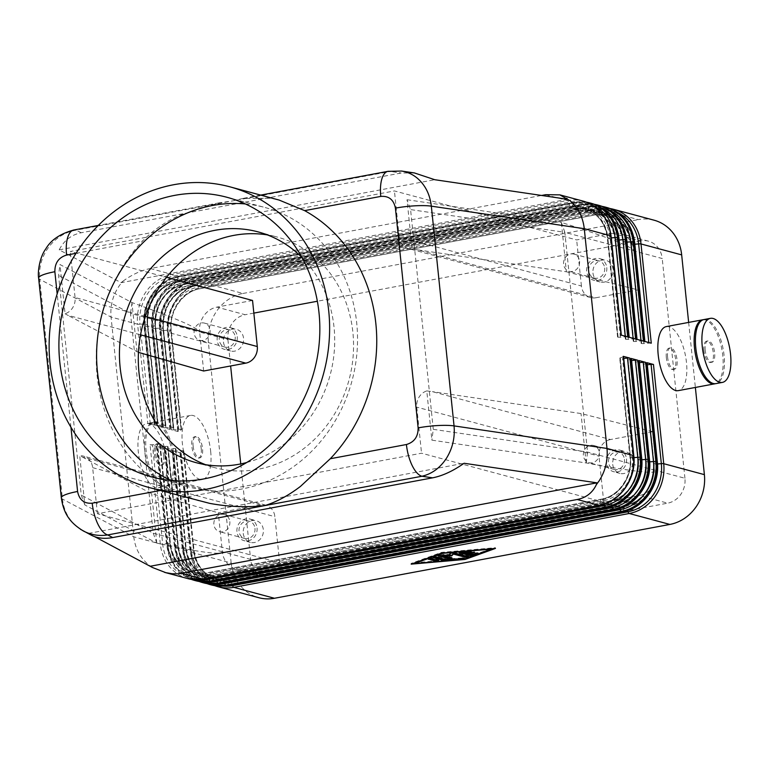 <?xml version="1.0" encoding="UTF-8"?>
<svg xmlns="http://www.w3.org/2000/svg" width="769" height="769" viewBox="0 0 769 769"><rect width="100%" height="100%" fill="white"/><g stroke="black" fill="none" stroke-linecap="round" stroke-linejoin="round"><path stroke-width="0.58" stroke-dasharray="3.85 2.88" d="M198.267 500.725L168.353 488.978A155.674 139.074 105.1 0 1 97.125 375.83A155.674 139.074 105.1 0 1 142.717 240.87C152.954 230.344 165.354 221.78 179.908 215.166L219.223 202.862L233.315 200.776L76.208 230.114C65.019 232.123 55.81 237.842 48.591 247.272C41.651 256.923 38.7 267.593 39.719 279.291A28.962 5.123 -5.9 0 1 38.633 278.09L38.633 277.907M414.395 172.938L401.13 173.015L81.206 232.757C71.354 234.766 64.01 240.466 59.184 249.858L121.146 282.665L122.953 281.185L119.829 284.991C112.966 294.681 110.044 305.37 111.063 317.068L39.719 279.291L62.433 499.033C63.817 510.674 68.845 520.046 77.515 527.169L80.514 529.322M388.46 171.266A28.962 11.958 -100.6 0 1 390.421 171.439L233.315 200.776L242.639 198.489L270.669 198.219L279.128 200.065M279.637 562.745L274.879 516.672A14.486 12.938 -74.9 0 0 270.044 507.357A14.486 12.938 -74.9 0 0 265.67 505.108A14.486 12.938 -74.9 0 0 260.451 504.916L82.35 457.017L79.736 455.729L84.821 504.954L156.886 543.145C200.43 552.459 222.241 555.333 222.337 551.767A21.724 19.408 -74.9 0 0 229.595 565.744A21.724 19.408 -74.9 0 0 236.15 569.118A21.724 19.408 -74.9 0 0 243.984 569.406L279.637 562.745L97.413 513.74L421.537 453.21L603.761 502.215L639.414 495.563A21.724 19.408 -74.9 0 0 652.516 486.767A21.724 19.408 -74.9 0 0 656.659 470.666C656.524 474.233 633.05 471.666 586.238 462.967L431.87 440.147L426.776 390.912A14.486 12.938 -74.9 0 0 419.538 396.4A14.486 12.938 -74.9 0 0 416.769 407.137L421.537 453.21M243.984 569.406L272.264 577.01A21.724 19.408 105.1 0 1 264.421 576.721A21.724 19.408 105.1 0 1 257.865 573.347A21.724 19.408 105.1 0 1 250.617 559.371L222.337 551.767L218.309 512.779L260.451 504.916M590.621 297.574L408.397 248.57A14.486 12.938 -74.9 0 1 404.023 246.33A14.486 12.938 -74.9 0 1 399.188 237.006L581.412 286.01A14.486 12.938 -74.9 0 0 586.247 295.325A14.486 12.938 -74.9 0 0 590.621 297.574A14.486 12.938 -74.9 0 0 595.84 297.766L417.75 249.877L566.369 271.774L561.38 222.414C608.865 237.583 633.05 247.08 633.954 250.915A21.724 19.408 -74.9 0 0 626.697 236.939A21.724 19.408 -74.9 0 0 620.141 233.565A21.724 19.408 -74.9 0 0 612.307 233.276L576.654 239.938L394.43 190.933L70.315 251.463L166.508 277.33M612.307 233.276L640.587 240.88A21.724 19.408 105.1 0 1 648.421 241.168A21.724 19.408 105.1 0 1 654.977 244.542A21.724 19.408 105.1 0 1 662.224 258.519L633.954 250.915L637.982 289.903L595.84 297.766M401.591 171.054L390.421 171.439L401.13 173.015M152.55 567.541L148.763 564.888C140.16 557.804 135.161 548.451 133.777 536.81L111.063 317.068L137.593 324.201A43.449 38.815 105.1 0 1 145.87 291.999A43.449 38.815 105.1 0 1 172.083 274.398L567.512 200.555A43.449 38.815 105.1 0 1 583.19 201.132M94.587 536.637L88.483 533.407L91.367 535.224M703.308 319.712A32.586 13.458 -100.6 0 1 722.773 355.624A32.586 13.458 -100.6 0 1 715.257 383.693M666.348 326.575A32.586 13.458 -100.6 0 1 686.467 362.41A32.586 13.458 -100.6 0 1 678.316 390.633M705.221 350.318A10.862 4.489 -100.6 0 1 707.932 340.907A10.862 4.489 -100.6 0 1 714.641 352.846A10.862 4.489 -100.6 0 1 711.921 362.257A10.862 4.489 -100.6 0 1 705.221 350.318M703.923 350.558A10.862 4.489 -100.6 0 1 706.644 341.148A10.862 4.489 -100.6 0 1 713.344 353.096A10.862 4.489 -100.6 0 1 710.623 362.497A10.862 4.489 -100.6 0 1 703.923 350.558M703.952 319.558A32.586 13.458 -100.6 0 1 724.071 355.384A32.586 13.458 -100.6 0 1 715.91 383.616M667.617 357.335A10.862 4.489 -100.6 0 1 670.337 347.924A10.862 4.489 -100.6 0 1 677.047 359.873A10.862 4.489 -100.6 0 1 674.326 369.283A10.862 4.489 -100.6 0 1 667.617 357.335M666.319 357.575A10.862 4.489 -100.6 0 1 669.04 348.165A10.862 4.489 -100.6 0 1 675.749 360.113A10.862 4.489 -100.6 0 1 673.029 369.524A10.862 4.489 -100.6 0 1 666.319 357.575M174.361 458.036A32.586 13.458 -100.6 0 1 166.21 486.268A32.586 13.458 -100.6 0 1 146.091 450.432A32.586 13.458 -100.6 0 1 154.242 422.21A32.586 13.458 -100.6 0 1 174.361 458.036M210.668 451.259A32.586 13.458 -100.6 0 1 202.507 479.491A32.586 13.458 -100.6 0 1 182.388 443.655A32.586 13.458 -100.6 0 1 190.549 415.423A32.586 13.458 -100.6 0 1 210.668 451.259M163.643 455.748A10.862 4.489 -100.6 0 1 160.923 465.158A10.862 4.489 -100.6 0 1 154.213 453.21A10.862 4.489 -100.6 0 1 156.934 443.8A10.862 4.489 -100.6 0 1 163.643 455.748M164.941 455.508A10.862 4.489 -100.6 0 1 162.221 464.918A10.862 4.489 -100.6 0 1 155.511 452.97A10.862 4.489 -100.6 0 1 158.231 443.559A10.862 4.489 -100.6 0 1 164.941 455.508M166.585 459.487A32.586 13.458 -100.6 0 1 158.424 487.719A32.586 13.458 -100.6 0 1 138.314 451.884A32.586 13.458 -100.6 0 1 146.466 423.661A32.586 13.458 -100.6 0 1 166.585 459.487M173.063 458.286A32.586 13.458 -100.6 0 1 164.912 486.508A32.586 13.458 -100.6 0 1 144.793 450.672A32.586 13.458 -100.6 0 1 152.954 422.45A32.586 13.458 -100.6 0 1 173.063 458.286M201.238 448.721A10.862 4.489 -100.6 0 1 198.517 458.132A10.862 4.489 -100.6 0 1 191.817 446.193A10.862 4.489 -100.6 0 1 194.538 436.782A10.862 4.489 -100.6 0 1 201.238 448.721M193.115 445.953A10.862 4.489 79.4 0 0 199.815 457.891A10.862 4.489 79.4 0 0 202.535 448.481A10.862 4.489 79.4 0 0 195.835 436.542A10.862 4.489 79.4 0 0 193.115 445.953M426.776 390.912L432.399 391.652L610.499 439.541L652.631 431.678L656.659 470.666L684.939 478.27A21.724 19.408 105.1 0 1 680.796 494.371A21.724 19.408 105.1 0 1 667.684 503.166L639.414 495.563M203.66 371.004L199.632 332.016L227.912 339.629A21.724 19.408 105.1 0 1 232.055 323.528A21.724 19.408 105.1 0 1 245.157 314.723L216.887 307.119A21.724 19.408 -74.9 0 0 203.775 315.915A21.724 19.408 -74.9 0 0 199.632 332.016C198.767 328.18 176.236 318.376 132.028 302.592L59.982 264.536L65.067 313.762A14.486 12.938 -74.9 0 0 72.315 308.273A14.486 12.938 -74.9 0 0 75.074 297.536L70.315 251.463M417.75 249.877L412.107 248.954L407.022 199.719L410.579 209.591L433.283 429.342L431.87 440.147M408.397 248.57A14.486 12.938 -74.9 0 0 412.107 248.954M65.067 313.762L67.701 315.242L140.535 334.832M97.413 513.74L92.655 467.667A14.486 12.938 -74.9 0 0 87.82 458.353A14.486 12.938 -74.9 0 0 83.446 456.104A14.486 12.938 -74.9 0 0 79.736 455.729M610.499 439.541A14.486 12.938 -74.9 0 0 601.752 445.405A14.486 12.938 -74.9 0 0 598.993 456.142L416.769 407.137M624.476 459.362A8.911 7.959 105.1 0 1 614.191 469.446A8.911 7.959 105.1 0 1 608.529 462.332A8.911 7.959 105.1 0 1 618.814 452.249A8.911 7.959 105.1 0 1 624.476 459.362M599.339 452.595A8.911 7.959 105.1 0 1 589.054 462.688A8.911 7.959 105.1 0 1 583.392 455.575A8.911 7.959 105.1 0 1 593.678 445.491A8.911 7.959 105.1 0 1 599.339 452.595M612.739 464.418A11.227 10.026 -74.9 0 0 619.872 473.377A11.227 10.026 -74.9 0 0 632.829 460.66A11.227 10.026 -74.9 0 0 625.697 451.701A11.227 10.026 -74.9 0 0 612.739 464.418M626.543 458.968A11.227 10.026 105.1 0 1 613.585 471.685A11.227 10.026 105.1 0 1 606.453 462.727A11.227 10.026 105.1 0 1 619.41 450.009A11.227 10.026 105.1 0 1 626.543 458.968M235.199 336.966A8.911 7.959 105.1 0 1 224.913 347.059A8.911 7.959 105.1 0 1 219.252 339.946A8.911 7.959 105.1 0 1 229.537 329.853A8.911 7.959 105.1 0 1 235.199 336.966M210.062 330.209A8.911 7.959 105.1 0 1 199.777 340.292A8.911 7.959 105.1 0 1 194.115 333.188A8.911 7.959 105.1 0 1 204.41 323.095A8.911 7.959 105.1 0 1 210.062 330.209M223.462 342.022A11.227 10.026 -74.9 0 0 230.594 350.981A11.227 10.026 -74.9 0 0 243.562 338.264A11.227 10.026 -74.9 0 0 236.429 329.305A11.227 10.026 -74.9 0 0 223.462 342.022M237.275 336.582A11.227 10.026 105.1 0 1 224.308 349.289A11.227 10.026 105.1 0 1 217.175 340.331A11.227 10.026 105.1 0 1 230.142 327.613A11.227 10.026 105.1 0 1 237.275 336.582M604.694 267.968A8.911 7.959 105.1 0 1 594.408 278.051A8.911 7.959 105.1 0 1 588.746 270.948A8.911 7.959 105.1 0 1 599.032 260.854A8.911 7.959 105.1 0 1 604.694 267.968M579.557 261.21A8.911 7.959 105.1 0 1 569.271 271.294A8.911 7.959 105.1 0 1 563.61 264.18A8.911 7.959 105.1 0 1 573.895 254.097A8.911 7.959 105.1 0 1 579.557 261.21M592.957 273.024A11.227 10.026 -74.9 0 0 600.089 281.983A11.227 10.026 -74.9 0 0 613.047 269.265A11.227 10.026 -74.9 0 0 605.914 260.307A11.227 10.026 -74.9 0 0 592.957 273.024M606.77 267.574A11.227 10.026 105.1 0 1 593.803 280.291A11.227 10.026 105.1 0 1 586.67 271.332A11.227 10.026 105.1 0 1 599.637 258.615A11.227 10.026 105.1 0 1 606.77 267.574M254.981 528.361A8.911 7.959 105.1 0 1 244.696 538.454A8.911 7.959 105.1 0 1 239.034 531.341A8.911 7.959 105.1 0 1 249.319 521.247A8.911 7.959 105.1 0 1 254.981 528.361M229.844 521.603A8.911 7.959 105.1 0 1 219.559 531.687A8.911 7.959 105.1 0 1 213.897 524.583A8.911 7.959 105.1 0 1 224.183 514.49A8.911 7.959 105.1 0 1 229.844 521.603M243.244 533.417A11.227 10.026 -74.9 0 0 250.377 542.376A11.227 10.026 -74.9 0 0 263.334 529.658A11.227 10.026 -74.9 0 0 256.202 520.7A11.227 10.026 -74.9 0 0 243.244 533.417M257.048 527.976A11.227 10.026 105.1 0 1 244.09 540.684A11.227 10.026 105.1 0 1 236.958 531.725A11.227 10.026 105.1 0 1 249.915 519.008A11.227 10.026 105.1 0 1 257.048 527.976M172.381 429.881A2.893 0.509 174.1 0 0 173.794 429.823L178.773 429.39A2.893 0.509 -5.9 0 1 180.177 429.342A2.893 0.509 -5.9 0 1 181.157 429.438L181.273 429.477A2.893 0.509 -5.9 0 1 181.561 429.66A2.893 0.509 -5.9 0 1 181.551 429.708A2.893 0.509 -5.9 0 1 181.071 430.006L178.264 431.024A2.893 0.509 174.1 0 0 177.774 431.332A2.893 0.509 174.1 0 0 177.774 431.38A2.893 0.509 174.1 0 0 178.062 431.563L171.41 429.775A2.893 0.509 174.1 0 0 172.381 429.881M651.266 343.195A2.893 0.509 174.1 0 0 650.295 343.089A2.893 0.509 174.1 0 0 648.882 343.147L643.903 343.58A2.893 0.509 -5.9 0 1 642.5 343.628A2.893 0.509 -5.9 0 1 641.519 343.522L641.404 343.493A2.893 0.509 -5.9 0 1 641.115 343.31A2.893 0.509 -5.9 0 1 641.125 343.262A2.893 0.509 -5.9 0 1 641.606 342.955L644.412 341.936A2.893 0.509 174.1 0 0 644.903 341.638A2.893 0.509 174.1 0 0 644.903 341.59A2.893 0.509 174.1 0 0 644.624 341.407M654.063 220.194A43.449 38.815 -74.9 0 0 638.385 219.617L597.724 208.687A2.893 1.192 79.4 0 0 597.484 208.668A2.893 1.192 79.4 0 0 597.138 208.899A2.893 1.192 79.4 0 0 596.782 209.812A41.997 37.518 105.1 0 1 617.488 212.398M610.048 208.534A43.449 38.815 -74.9 0 0 597.724 208.687L202.305 282.531L242.966 293.46A43.449 38.815 -74.9 0 0 216.743 311.051A43.449 38.815 -74.9 0 0 208.466 343.253L167.805 332.323L178.062 431.563M175.986 451.095A2.893 0.509 -5.9 0 1 174.582 451.143A2.893 0.509 -5.9 0 1 173.602 451.038L180.254 452.826A2.893 0.509 -5.9 0 1 179.965 452.643A2.893 0.509 -5.9 0 1 179.975 452.595A2.893 0.509 -5.9 0 1 180.465 452.297L183.262 451.278A2.893 0.509 174.1 0 0 183.753 450.97A2.893 0.509 174.1 0 0 183.762 450.922A2.893 0.509 174.1 0 0 183.474 450.74L183.349 450.711A2.893 0.509 174.1 0 0 182.378 450.605A2.893 0.509 174.1 0 0 180.965 450.653L175.986 451.095L186.242 550.335A41.997 37.518 -74.9 0 0 228.095 584.421L623.515 510.578A41.997 37.518 -74.9 0 0 656.861 462.448L646.614 363.208A2.893 0.509 -5.9 0 0 647.094 362.901M180.254 452.826L190.51 552.065L231.171 563.004A43.449 38.815 -74.9 0 0 245.667 590.948A43.449 38.815 -74.9 0 0 258.778 597.696M646.614 363.208L643.807 364.227A2.893 0.509 174.1 0 0 643.317 364.525A2.893 0.509 174.1 0 0 643.307 364.573A2.893 0.509 174.1 0 0 643.595 364.756L643.72 364.794A2.893 0.509 174.1 0 0 644.691 364.9A2.893 0.509 174.1 0 0 646.104 364.842L647.296 364.737M122.953 281.185C132.124 274.523 141.236 270.313 150.282 268.535L541.597 195.461M164.528 427.766A2.893 0.509 174.1 0 0 165.941 427.708L170.92 427.276A2.893 0.509 -5.9 0 1 172.323 427.228A2.893 0.509 -5.9 0 1 173.304 427.333L173.419 427.362A2.893 0.509 -5.9 0 1 173.707 427.545A2.893 0.509 -5.9 0 1 173.698 427.593A2.893 0.509 -5.9 0 1 173.208 427.9L170.41 428.919A2.893 0.509 174.1 0 0 169.92 429.217A2.893 0.509 174.1 0 0 169.911 429.265A2.893 0.509 174.1 0 0 170.199 429.448L163.557 427.66A2.893 0.509 174.1 0 0 164.528 427.766M643.413 341.08A2.893 0.509 174.1 0 0 642.442 340.975A2.893 0.509 174.1 0 0 641.029 341.032L636.05 341.465A2.893 0.509 -5.9 0 1 634.646 341.513A2.893 0.509 -5.9 0 1 633.666 341.417L633.55 341.378A2.893 0.509 -5.9 0 1 633.262 341.196A2.893 0.509 -5.9 0 1 633.262 341.148A2.893 0.509 -5.9 0 1 633.752 340.85L636.559 339.831A2.893 0.509 174.1 0 0 637.049 339.523A2.893 0.509 174.1 0 0 637.049 339.475A2.893 0.509 174.1 0 0 636.761 339.292M156.674 425.651A2.893 0.509 174.1 0 0 158.087 425.603L163.057 425.17A2.893 0.509 -5.9 0 1 164.47 425.113A2.893 0.509 -5.9 0 1 165.45 425.219L165.566 425.247A2.893 0.509 -5.9 0 1 165.854 425.44A2.893 0.509 -5.9 0 1 165.844 425.488A2.893 0.509 -5.9 0 1 165.354 425.786L162.557 426.805A2.893 0.509 174.1 0 0 162.067 427.103A2.893 0.509 174.1 0 0 162.057 427.151A2.893 0.509 174.1 0 0 162.346 427.343L155.703 425.545A2.893 0.509 174.1 0 0 156.674 425.651M635.559 338.966A2.893 0.509 174.1 0 0 634.588 338.86A2.893 0.509 174.1 0 0 633.175 338.918L628.196 339.35A2.893 0.509 -5.9 0 1 626.793 339.408A2.893 0.509 -5.9 0 1 625.812 339.302L625.697 339.273A2.893 0.509 -5.9 0 1 625.408 339.081A2.893 0.509 -5.9 0 1 625.408 339.033A2.893 0.509 -5.9 0 1 625.899 338.735L628.706 337.716A2.893 0.509 174.1 0 0 629.196 337.418A2.893 0.509 174.1 0 0 629.196 337.37A2.893 0.509 174.1 0 0 628.907 337.178M148.821 423.546A2.893 0.509 174.1 0 0 150.234 423.488L155.203 423.056A2.893 0.509 -5.9 0 1 156.616 422.998A2.893 0.509 -5.9 0 1 157.587 423.104L157.712 423.142A2.893 0.509 -5.9 0 1 158.001 423.325A2.893 0.509 -5.9 0 1 157.991 423.373A2.893 0.509 -5.9 0 1 157.501 423.671L154.704 424.69A2.893 0.509 174.1 0 0 154.213 424.988A2.893 0.509 174.1 0 0 154.204 425.036A2.893 0.509 174.1 0 0 154.492 425.228L147.84 423.44A2.893 0.509 174.1 0 0 148.821 423.546M627.706 336.86A2.893 0.509 174.1 0 0 626.725 336.755A2.893 0.509 174.1 0 0 625.322 336.803L620.343 337.235A2.893 0.509 -5.9 0 1 618.93 337.293A2.893 0.509 -5.9 0 1 617.959 337.187L617.843 337.158A2.893 0.509 -5.9 0 1 617.555 336.966A2.893 0.509 -5.9 0 1 617.555 336.918A2.893 0.509 -5.9 0 1 618.045 336.62L620.852 335.601A2.893 0.509 174.1 0 0 621.333 335.303A2.893 0.509 174.1 0 0 621.342 335.255A2.893 0.509 174.1 0 0 621.054 335.073M168.132 448.981A2.893 0.509 -5.9 0 1 166.729 449.029A2.893 0.509 -5.9 0 1 165.748 448.933L172.4 450.721A2.893 0.509 -5.9 0 1 172.112 450.528A2.893 0.509 -5.9 0 1 172.121 450.48A2.893 0.509 -5.9 0 1 172.612 450.182L175.409 449.163A2.893 0.509 174.1 0 0 175.899 448.865A2.893 0.509 174.1 0 0 175.909 448.817A2.893 0.509 174.1 0 0 175.62 448.625L175.495 448.596A2.893 0.509 174.1 0 0 174.525 448.49A2.893 0.509 174.1 0 0 173.112 448.548L168.132 448.981L178.389 548.22A41.997 37.518 -74.9 0 0 220.242 582.316L615.661 508.472A41.997 37.518 -74.9 0 0 649.007 460.333L638.751 361.094A2.893 0.509 -5.9 0 0 639.241 360.796M638.751 361.094L635.953 362.112A2.893 0.509 174.1 0 0 635.463 362.41A2.893 0.509 174.1 0 0 635.454 362.459A2.893 0.509 174.1 0 0 635.742 362.651L635.867 362.68A2.893 0.509 174.1 0 0 636.838 362.785A2.893 0.509 174.1 0 0 638.251 362.728L639.443 362.622M160.279 446.866A2.893 0.509 -5.9 0 1 158.875 446.924A2.893 0.509 -5.9 0 1 157.895 446.818L164.547 448.606A2.893 0.509 -5.9 0 1 164.258 448.414A2.893 0.509 -5.9 0 1 164.268 448.375A2.893 0.509 -5.9 0 1 164.758 448.067L167.555 447.049A2.893 0.509 174.1 0 0 168.046 446.751A2.893 0.509 174.1 0 0 168.055 446.702A2.893 0.509 174.1 0 0 167.767 446.52L167.642 446.481A2.893 0.509 174.1 0 0 166.671 446.376A2.893 0.509 174.1 0 0 165.258 446.433L160.279 446.866L170.535 546.105A41.997 37.518 -74.9 0 0 212.379 580.201L607.808 506.358A41.997 37.518 -74.9 0 0 641.154 458.218L630.897 358.979A2.893 0.509 -5.9 0 0 631.387 358.681M630.897 358.979L628.1 359.998A2.893 0.509 174.1 0 0 627.61 360.305A2.893 0.509 174.1 0 0 627.889 360.536L628.013 360.565A2.893 0.509 174.1 0 0 628.984 360.671A2.893 0.509 174.1 0 0 630.397 360.613L631.589 360.517M152.425 444.751A2.893 0.509 -5.9 0 1 151.022 444.809A2.893 0.509 -5.9 0 1 150.042 444.703L156.693 446.491A2.893 0.509 -5.9 0 1 156.405 446.308A2.893 0.509 -5.9 0 1 156.415 446.26A2.893 0.509 -5.9 0 1 156.905 445.953L159.702 444.934A2.893 0.509 174.1 0 0 160.192 444.636A2.893 0.509 174.1 0 0 160.202 444.588A2.893 0.509 174.1 0 0 159.914 444.405L159.789 444.367A2.893 0.509 174.1 0 0 158.818 444.271A2.893 0.509 174.1 0 0 157.405 444.319L152.425 444.751L162.682 544A41.997 37.518 -74.9 0 0 204.525 578.086L599.955 504.243A41.997 37.518 -74.9 0 0 633.3 456.113L623.044 356.864A2.893 0.509 -5.9 0 0 623.534 356.566M623.044 356.864L620.247 357.893A2.893 0.509 174.1 0 0 619.756 358.191A2.893 0.509 174.1 0 0 619.747 358.239A2.893 0.509 174.1 0 0 620.035 358.421L620.16 358.45A2.893 0.509 174.1 0 0 621.131 358.556A2.893 0.509 174.1 0 0 622.544 358.508L623.736 358.402M81.206 232.757L76.208 230.114A28.962 11.958 79.4 0 0 73.872 229.989M301.909 257.452A119.474 106.737 105.1 0 1 334.034 327.296A119.474 106.737 105.1 0 1 246.762 462.505M267.391 234.91A119.474 106.737 105.1 0 1 276.946 236.967A119.474 106.737 105.1 0 1 352.884 332.362A119.474 106.737 105.1 0 1 214.897 467.715A119.474 106.737 105.1 0 1 205.602 464.697M245.398 203.958A144.812 129.375 105.1 0 1 264.68 207.419A144.812 129.375 105.1 0 1 356.72 323.057A144.812 129.375 105.1 0 1 189.462 487.113A144.812 129.375 105.1 0 1 171.045 480.442M476.943 553.267L478.116 552.728L474.829 552.882L471.906 553.949L468.619 553.065L474.492 551.758L467.052 552.642L463.755 551.758L468.946 551.306L470.868 550.777L469.205 550.633L460.91 551.354L458.978 551.873L459.958 552.209M471.983 554.651L471.906 553.949M467.119 553.344L467.052 552.642M437.897 560.409L438.628 559.909L431.563 558.015L428.141 558.505L429.121 558.832M414.356 562.831L464.12 558.496L492.141 548.307L442.377 552.651L414.376 562.995M464.197 559.207L464.12 558.496M411.184 564.148L411.117 563.446L413.77 563.206M414.385 563.158L465.034 558.746L492.198 548.864M492.794 548.643L495.38 547.701L441.464 552.402L411.117 563.446M495.457 548.412L495.38 547.701M441.541 553.113L441.464 552.402M446.347 559.726L464.111 557.823L446.472 559.063L436.234 556.314L432.812 556.804L433.793 557.131M446.549 559.774L446.472 559.063M467.869 556.506L468.6 556.006L454.104 552.113L450.711 552.536L449 554.43L440.368 554.468L437.715 555.016L438.695 555.353M449.067 555.141L449 554.43M451.192 557.929L451.922 557.429L443.559 555.18M272.264 577.01L667.684 503.166M252.54 300.468L216.887 307.119M640.587 240.88L317.357 301.246M253.837 313.108L245.157 314.723M84.821 504.954L81.264 495.082L58.559 275.331L59.982 264.536M399.188 237.006L394.43 190.933M688.649 322.413L695.368 387.451M231.171 563.004L208.466 343.253M627.61 360.305A2.893 0.509 174.1 0 0 627.6 360.344L637.857 459.593A2.893 0.509 -5.9 0 1 637.866 459.545A2.893 0.509 -5.9 0 1 638.357 459.237A37.652 33.634 105.1 0 1 608.452 502.397L213.032 576.241A37.652 33.634 105.1 0 1 175.515 545.673L165.258 446.433M242.966 293.46L638.385 219.617M603.761 502.215L598.993 456.142M652.631 431.678L581.018 413.549L432.399 391.652M82.35 457.017L151.685 493.727L218.309 512.779M156.78 543.049L151.685 493.727M138.458 352.365L67.701 315.242M407.022 199.719L561.274 222.452M566.369 271.774L637.982 289.903M137.036 351.952L131.932 302.63M156.886 543.145L153.223 533.177L130.519 313.435L199.632 332.016M227.912 339.629L230.633 365.967M240.755 463.918L250.617 559.371M132.028 302.592L130.519 313.435L58.559 275.331M581.412 286.01L576.654 239.938M586.238 462.967L587.545 452.076L564.831 232.325L410.579 209.591M586.122 462.871L581.018 413.549M561.38 222.414L564.831 232.325L633.954 250.915M88.483 533.407L464.082 463.265M567.609 199.296L121.146 282.665M59.184 249.858L434.783 179.715M684.939 478.27L662.224 258.519M70.94 427.218L57.156 293.845M644.412 341.936L634.156 242.696A41.997 37.518 -74.9 0 0 592.313 208.601L196.883 282.444A41.997 37.518 -74.9 0 0 163.537 330.583A2.893 0.509 -5.9 0 1 162.124 330.641A2.893 0.509 -5.9 0 1 161.154 330.535L159.952 330.209L170.199 429.448M178.773 429.39L168.517 330.151L163.537 330.583L173.794 429.823M171.41 429.775L161.154 330.535A43.449 38.815 105.1 0 1 169.44 298.334A43.449 38.815 105.1 0 1 195.653 280.743L591.073 206.899L589.871 206.573L194.451 280.416L195.653 280.743A2.893 1.192 79.4 0 1 196.316 281.291A2.893 1.192 79.4 0 1 196.883 282.444L198.412 286.991A2.893 1.192 79.4 0 0 198.979 288.154A2.893 1.192 79.4 0 0 199.652 288.702A36.201 32.346 -74.9 0 0 170.901 330.199A2.893 0.509 -5.9 0 0 169.92 330.093A2.893 0.509 -5.9 0 0 168.517 330.151A37.652 33.634 105.1 0 1 198.412 286.991L593.841 213.148L592.313 208.601A2.893 1.192 79.4 0 0 591.746 207.447A2.893 1.192 79.4 0 0 591.073 206.899A43.449 38.815 105.1 0 1 606.751 207.476M641.606 342.955L631.359 243.715A2.893 0.509 174.1 0 0 630.868 244.023A2.893 0.509 174.1 0 0 630.859 244.061A2.893 0.509 174.1 0 0 631.147 244.254A36.201 32.346 -74.9 0 0 608.135 215.339A36.201 32.346 -74.9 0 0 595.071 214.859A2.893 1.192 79.4 0 1 594.408 214.311A2.893 1.192 79.4 0 1 593.841 213.148A37.652 33.634 105.1 0 1 631.359 243.715L634.156 242.696A2.893 0.509 174.1 0 0 634.646 242.398M643.903 343.58L633.646 244.331A37.652 33.634 -74.9 0 0 596.129 213.772L200.709 287.616A37.652 33.634 -74.9 0 0 170.814 330.766L181.071 430.006M178.264 431.024L168.007 331.785L170.814 330.766A2.893 0.509 174.1 0 0 171.304 330.468A2.893 0.509 174.1 0 0 171.304 330.42A2.893 0.509 174.1 0 0 171.016 330.237A36.201 32.346 105.1 0 1 199.767 288.74L595.196 214.897A36.201 32.346 105.1 0 1 608.26 215.378A36.201 32.346 105.1 0 1 631.262 244.282L641.519 343.522M177.774 431.38L167.517 332.131A2.893 0.509 -5.9 0 0 167.805 332.323A43.449 38.815 -74.9 0 1 176.082 300.121A43.449 38.815 -74.9 0 1 202.305 282.531A2.893 1.192 79.4 0 0 202.064 282.511A2.893 1.192 79.4 0 0 201.709 282.732A2.893 1.192 79.4 0 0 201.363 283.655L200.709 287.616A2.893 1.192 -100.6 0 1 200.353 288.529A2.893 1.192 -100.6 0 1 200.007 288.75A2.893 1.192 -100.6 0 1 199.767 288.74L595.196 214.897A2.893 1.192 -100.6 0 0 595.427 214.907L608.135 215.339C621.073 219.473 628.648 229.047 630.859 244.061L641.115 343.31M610.028 208.534L597.484 208.668L202.064 282.511C181.1 285.857 164.653 309.59 167.517 332.131A2.893 0.509 -5.9 0 1 167.517 332.083A2.893 0.509 -5.9 0 1 168.007 331.785A41.997 37.518 105.1 0 1 201.363 283.655L596.782 209.812L596.129 213.772A2.893 1.192 -100.6 0 1 595.783 214.686A2.893 1.192 -100.6 0 1 595.427 214.907L200.007 288.75C182.907 291.336 168.824 311.493 171.304 330.42L181.561 429.66M634.848 244.234L633.646 244.331A2.893 0.509 -5.9 0 1 632.243 244.388A2.893 0.509 -5.9 0 1 631.262 244.282L641.404 343.493M181.273 429.477L171.016 330.237L181.157 429.438M648.825 342.532L648.882 343.147M172.4 450.721L182.657 549.96L183.858 550.277A2.893 0.509 174.1 0 0 184.839 550.383A2.893 0.509 174.1 0 0 186.242 550.335L191.221 549.902L180.965 450.653M227.605 585.469A2.893 1.192 79.4 0 0 227.739 585.344A2.893 1.192 79.4 0 0 228.095 584.421L228.739 580.46A37.652 33.634 105.1 0 1 191.221 549.902A2.893 0.509 174.1 0 1 192.635 549.845A2.893 0.509 174.1 0 1 193.605 549.95A36.201 32.346 -74.9 0 0 216.618 578.855A36.201 32.346 -74.9 0 0 229.681 579.336A2.893 1.192 79.4 0 0 229.441 579.326A2.893 1.192 79.4 0 0 229.095 579.547A2.893 1.192 79.4 0 0 228.739 580.46L624.168 506.617A2.893 1.192 79.4 0 1 624.515 505.704A2.893 1.192 79.4 0 1 624.87 505.483L229.441 579.326L216.743 578.894A36.201 32.346 105.1 0 1 193.73 549.979L183.474 450.74M622.813 511.721A2.893 1.192 79.4 0 0 623.159 511.5A2.893 1.192 79.4 0 0 623.515 510.578L624.168 506.617A37.652 33.634 105.1 0 0 654.063 463.467A2.893 0.509 -5.9 0 0 653.573 463.765A2.893 0.509 -5.9 0 0 653.563 463.813C656.044 482.74 641.961 502.897 624.87 505.483A2.893 1.192 79.4 0 1 625.11 505.493A36.201 32.346 -74.9 0 0 653.852 464.005A2.893 0.509 -5.9 0 1 653.563 463.813L643.307 364.573M657.351 462.15A2.893 0.509 -5.9 0 1 656.861 462.448L654.063 463.467L643.807 364.227M179.965 452.643L190.222 551.882A2.893 0.509 -5.9 0 0 190.51 552.065A43.449 38.815 -74.9 0 0 205.006 580.018A43.449 38.815 -74.9 0 0 214.859 585.709L198.046 572.751L190.222 551.882A2.893 0.509 -5.9 0 1 190.231 551.834A2.893 0.509 -5.9 0 1 190.722 551.536L180.465 452.297M183.349 450.711L193.73 549.979A2.893 0.509 -5.9 0 1 194.019 550.171A2.893 0.509 -5.9 0 1 194.009 550.22A2.893 0.509 -5.9 0 1 193.519 550.517A37.652 33.634 -74.9 0 0 231.036 581.085L626.456 507.242A37.652 33.634 -74.9 0 0 656.361 464.082L646.104 364.842M643.72 364.794L653.977 464.034A36.201 32.346 105.1 0 1 625.226 505.531L229.806 579.374A2.893 1.192 -100.6 0 1 230.469 579.922A2.893 1.192 -100.6 0 1 231.036 581.085L232.238 584.651M183.762 450.922L194.019 550.171C196.23 565.186 203.804 574.76 216.743 578.894A36.201 32.346 105.1 0 0 229.806 579.374L625.226 505.531A2.893 1.192 -100.6 0 1 625.889 506.079A2.893 1.192 -100.6 0 1 626.456 507.242L627.562 510.51M643.595 364.756L653.977 464.034A2.893 0.509 174.1 0 0 654.948 464.14A2.893 0.509 174.1 0 0 656.361 464.082L657.514 463.986M628.196 339.35L617.94 240.111A37.652 33.634 -74.9 0 0 580.422 209.543L185.002 283.386L185.646 279.426A2.893 1.192 -100.6 0 1 186.002 278.513A2.893 1.192 -100.6 0 1 186.358 278.291A2.893 1.192 -100.6 0 1 186.588 278.301A43.449 38.815 -74.9 0 0 160.375 295.892A43.449 38.815 -74.9 0 0 152.089 328.094L162.346 427.343M636.559 339.831L626.302 240.582A41.997 37.518 -74.9 0 0 584.459 206.496A2.893 1.192 79.4 0 0 583.892 205.333A2.893 1.192 79.4 0 0 583.219 204.785L582.018 204.458L186.588 278.301L187.799 278.628L583.219 204.785A43.449 38.815 105.1 0 1 598.897 205.361M163.557 427.66L153.3 328.421A43.449 38.815 105.1 0 1 161.586 296.219A43.449 38.815 105.1 0 1 187.799 278.628A2.893 1.192 79.4 0 1 188.463 279.176A2.893 1.192 79.4 0 1 189.03 280.339L190.558 284.886A2.893 1.192 79.4 0 0 191.125 286.039A2.893 1.192 79.4 0 0 191.798 286.597A36.201 32.346 -74.9 0 0 163.047 328.084L173.304 427.333M162.557 426.805L152.3 327.565A2.893 0.509 174.1 0 0 151.81 327.863A2.893 0.509 174.1 0 0 151.801 327.911C148.946 305.37 165.393 281.637 186.358 278.291L581.777 204.448L594.322 204.304A43.449 38.815 -74.9 0 0 582.018 204.458A2.893 1.192 -100.6 0 0 581.777 204.448A2.893 1.192 -100.6 0 0 581.422 204.669A2.893 1.192 -100.6 0 0 581.076 205.583A41.997 37.518 105.1 0 1 601.781 208.178M620.343 337.235L610.086 237.996A37.652 33.634 -74.9 0 0 572.569 207.428L177.149 281.271L177.793 277.311A2.893 1.192 -100.6 0 1 178.148 276.398A2.893 1.192 -100.6 0 1 178.495 276.177A2.893 1.192 -100.6 0 1 178.735 276.186A43.449 38.815 -74.9 0 0 152.522 293.787A43.449 38.815 -74.9 0 0 144.236 325.989L154.492 425.228M628.706 337.716L618.449 238.477A41.997 37.518 -74.9 0 0 576.596 204.381A2.893 1.192 79.4 0 0 576.029 203.218A2.893 1.192 79.4 0 0 575.366 202.67L574.164 202.343L178.735 276.186L179.946 276.513L575.366 202.67A43.449 38.815 105.1 0 1 591.044 203.247M155.703 425.545L145.447 326.306A43.449 38.815 105.1 0 1 153.723 294.104A43.449 38.815 105.1 0 1 179.946 276.513A2.893 1.192 79.4 0 1 180.609 277.061A2.893 1.192 79.4 0 1 181.176 278.224L182.705 282.771A2.893 1.192 79.4 0 0 183.272 283.934A2.893 1.192 79.4 0 0 183.935 284.482A36.201 32.346 -74.9 0 0 155.194 325.979L165.45 425.219M586.487 202.199A43.449 38.815 -74.9 0 0 574.164 202.343A2.893 1.192 -100.6 0 0 573.924 202.334A2.893 1.192 -100.6 0 0 573.568 202.555A2.893 1.192 -100.6 0 0 573.222 203.468A41.997 37.518 105.1 0 1 593.928 206.063M150.282 268.535L172.083 274.398A2.893 1.192 79.4 0 1 172.756 274.946A2.893 1.192 79.4 0 1 173.323 276.109L174.851 280.656A2.893 1.192 79.4 0 0 175.419 281.819A2.893 1.192 79.4 0 0 176.082 282.367A36.201 32.346 -74.9 0 0 147.34 323.864L157.587 423.104M620.852 335.601L610.596 236.362A41.997 37.518 -74.9 0 0 568.743 202.266A2.893 1.192 79.4 0 0 568.176 201.103A2.893 1.192 79.4 0 0 567.512 200.555L545.702 194.692M170.92 427.276L160.663 328.036A37.652 33.634 105.1 0 1 190.558 284.886L585.978 211.042L584.459 206.496L189.03 280.339A41.997 37.518 -74.9 0 0 155.684 328.469A2.893 0.509 -5.9 0 1 154.271 328.526A2.893 0.509 -5.9 0 1 153.3 328.421L152.089 328.094A2.893 0.509 174.1 0 1 151.801 327.911L162.057 427.151M636.05 341.465L625.793 242.225A37.652 33.634 -74.9 0 0 588.275 211.658L192.856 285.501A37.652 33.634 -74.9 0 0 162.961 328.651A2.893 0.509 174.1 0 0 163.441 328.353A2.893 0.509 174.1 0 0 163.451 328.305A2.893 0.509 174.1 0 0 163.163 328.123L163.047 328.084A2.893 0.509 -5.9 0 0 162.067 327.988A2.893 0.509 -5.9 0 0 160.663 328.036L155.684 328.469L165.941 427.708M633.752 340.85L623.496 241.601A2.893 0.509 174.1 0 0 623.015 241.908A2.893 0.509 174.1 0 0 623.005 241.956A2.893 0.509 174.1 0 0 623.294 242.139A36.201 32.346 -74.9 0 0 600.281 213.234A36.201 32.346 -74.9 0 0 587.218 212.753A2.893 1.192 79.4 0 1 586.545 212.196A2.893 1.192 79.4 0 1 585.978 211.042A37.652 33.634 105.1 0 1 623.496 241.601L626.302 240.582A2.893 0.509 174.1 0 0 626.793 240.284M169.911 429.265L159.664 330.026A2.893 0.509 -5.9 0 0 159.952 330.209A43.449 38.815 -74.9 0 1 168.228 298.007A43.449 38.815 -74.9 0 1 194.451 280.416A2.893 1.192 79.4 0 0 194.211 280.406L589.631 206.563L602.175 206.419A43.449 38.815 -74.9 0 0 589.871 206.573A2.893 1.192 79.4 0 0 589.631 206.563A2.893 1.192 79.4 0 0 589.285 206.784A2.893 1.192 79.4 0 0 588.929 207.697A41.997 37.518 105.1 0 1 609.634 210.283M170.41 428.919L160.154 329.67A41.997 37.518 105.1 0 1 193.509 281.541L588.929 207.697L588.275 211.658A2.893 1.192 -100.6 0 1 587.929 212.571A2.893 1.192 -100.6 0 1 587.574 212.792A2.893 1.192 -100.6 0 1 587.333 212.782A36.201 32.346 105.1 0 1 600.406 213.263A36.201 32.346 105.1 0 1 623.409 242.168L633.666 341.417M633.262 341.196L623.005 241.956C620.785 226.932 613.21 217.358 600.281 213.234L587.574 212.792L192.154 286.635A2.893 1.192 -100.6 0 0 192.5 286.414A2.893 1.192 -100.6 0 0 192.856 285.501L193.509 281.541A2.893 1.192 79.4 0 1 193.855 280.627A2.893 1.192 79.4 0 1 194.211 280.406C173.246 283.742 156.799 307.475 159.664 330.026A2.893 0.509 -5.9 0 1 159.664 329.978A2.893 0.509 -5.9 0 1 160.154 329.67L162.961 328.651L173.208 427.9M640.971 340.427L641.029 341.032M626.995 242.12L625.793 242.225A2.893 0.509 -5.9 0 1 624.39 242.273A2.893 0.509 -5.9 0 1 623.409 242.168L633.55 341.378M587.218 212.753L191.798 286.597L587.218 212.753M163.057 425.17L152.81 325.921A37.652 33.634 105.1 0 1 182.705 282.771L578.125 208.928L576.596 204.381L181.176 278.224A41.997 37.518 -74.9 0 0 147.831 326.364A2.893 0.509 -5.9 0 1 146.418 326.412A2.893 0.509 -5.9 0 1 145.447 326.306L144.236 325.989A2.893 0.509 174.1 0 1 143.947 325.796A2.893 0.509 174.1 0 1 143.957 325.748A2.893 0.509 174.1 0 1 144.447 325.45A41.997 37.518 105.1 0 1 177.793 277.311L573.222 203.468L572.569 207.428A2.893 1.192 -100.6 0 1 572.213 208.351A2.893 1.192 -100.6 0 1 571.867 208.572A2.893 1.192 -100.6 0 1 571.627 208.553A36.201 32.346 105.1 0 1 584.69 209.043A36.201 32.346 105.1 0 1 607.702 237.948L617.959 337.187M165.354 425.786L155.098 326.546L152.3 327.565A41.997 37.518 105.1 0 1 185.646 279.426L581.076 205.583L580.422 209.543A2.893 1.192 -100.6 0 1 580.076 210.456A2.893 1.192 -100.6 0 1 579.72 210.677L184.3 284.52A2.893 1.192 -100.6 0 0 184.647 284.299A2.893 1.192 -100.6 0 0 185.002 283.386A37.652 33.634 -74.9 0 0 155.098 326.546A2.893 0.509 174.1 0 0 155.588 326.239A2.893 0.509 174.1 0 0 155.598 326.191A2.893 0.509 174.1 0 0 155.309 326.008L155.194 325.979A2.893 0.509 -5.9 0 0 154.213 325.873A2.893 0.509 -5.9 0 0 152.81 325.921L147.831 326.364L158.087 425.603M625.899 338.735L615.642 239.495A2.893 0.509 174.1 0 0 615.152 239.793A2.893 0.509 174.1 0 0 615.152 239.841A2.893 0.509 174.1 0 0 615.44 240.024A36.201 32.346 -74.9 0 0 592.428 211.119A36.201 32.346 -74.9 0 0 579.365 210.639A2.893 1.192 79.4 0 1 578.692 210.091A2.893 1.192 79.4 0 1 578.125 208.928A37.652 33.634 105.1 0 1 615.642 239.495L618.449 238.477A2.893 0.509 174.1 0 0 618.939 238.169M633.108 338.312L633.175 338.918M619.141 240.005L617.94 240.111A2.893 0.509 -5.9 0 1 616.536 240.168A2.893 0.509 -5.9 0 1 615.556 240.063L625.812 339.302M625.697 339.273L615.556 240.063A36.201 32.346 105.1 0 0 592.543 211.148L592.428 211.119C605.357 215.253 612.931 224.827 615.152 239.841L625.408 339.081M579.365 210.639L183.935 284.482L579.48 210.668A36.201 32.346 105.1 0 1 592.543 211.148L579.72 210.677A2.893 1.192 -100.6 0 1 579.48 210.668L579.365 210.639M155.203 423.056L144.947 323.816A37.652 33.634 105.1 0 1 174.851 280.656L570.271 206.813L568.743 202.266L173.323 276.109A41.997 37.518 -74.9 0 0 139.977 324.249A2.893 0.509 -5.9 0 1 138.564 324.297A2.893 0.509 -5.9 0 1 137.593 324.201L147.84 423.44M617.555 336.966L607.299 237.727C605.078 222.712 597.503 213.138 584.575 209.005A36.201 32.346 -74.9 0 0 571.511 208.524A2.893 1.192 79.4 0 1 570.838 207.976A2.893 1.192 79.4 0 1 570.271 206.813A37.652 33.634 105.1 0 1 607.789 237.381A2.893 0.509 174.1 0 0 607.299 237.679A2.893 0.509 174.1 0 0 607.299 237.727A2.893 0.509 174.1 0 0 607.587 237.919A36.201 32.346 -74.9 0 0 584.575 209.005L571.867 208.572L176.447 282.415A2.893 1.192 -100.6 0 0 176.793 282.194A2.893 1.192 -100.6 0 0 177.149 281.271A37.652 33.634 -74.9 0 0 147.244 324.431A2.893 0.509 174.1 0 0 147.735 324.134A2.893 0.509 174.1 0 0 147.744 324.085A2.893 0.509 174.1 0 0 147.456 323.893L147.34 323.864A2.893 0.509 -5.9 0 0 146.36 323.759A2.893 0.509 -5.9 0 0 144.947 323.816L139.977 324.249L150.234 423.488M618.045 336.62L607.789 237.381L610.596 236.362A2.893 0.509 174.1 0 0 611.086 236.064M625.255 336.197L625.322 336.803M154.704 424.69L144.447 325.45L147.244 324.431L157.501 423.671M611.278 237.89L610.086 237.996A2.893 0.509 -5.9 0 1 608.683 238.054A2.893 0.509 -5.9 0 1 607.702 237.948L617.843 337.158M571.511 208.524L176.082 282.367L571.511 208.524M164.547 448.606L174.803 547.845L176.005 548.172A2.893 0.509 174.1 0 0 176.985 548.278A2.893 0.509 174.1 0 0 178.389 548.22L183.368 547.788L173.112 448.548M219.751 583.354A2.893 1.192 79.4 0 0 219.886 583.229A2.893 1.192 79.4 0 0 220.242 582.316L220.886 578.355A37.652 33.634 105.1 0 1 183.368 547.788A2.893 0.509 174.1 0 1 184.781 547.73A2.893 0.509 174.1 0 1 185.752 547.836A36.201 32.346 -74.9 0 0 208.764 576.75A36.201 32.346 -74.9 0 0 221.828 577.231A2.893 1.192 79.4 0 0 221.587 577.211A2.893 1.192 79.4 0 0 221.241 577.442A2.893 1.192 79.4 0 0 220.886 578.355L616.305 504.512A2.893 1.192 79.4 0 1 616.661 503.599A2.893 1.192 79.4 0 1 617.017 503.368L221.587 577.211L208.88 576.779A36.201 32.346 105.1 0 1 185.877 547.864L175.62 448.625M614.96 509.607A2.893 1.192 79.4 0 0 615.306 509.386A2.893 1.192 79.4 0 0 615.661 508.472L616.305 504.512A37.652 33.634 105.1 0 0 646.21 461.352A2.893 0.509 -5.9 0 0 645.72 461.65A2.893 0.509 -5.9 0 0 645.71 461.698C648.19 480.625 634.108 500.782 617.017 503.368A2.893 1.192 79.4 0 1 617.247 503.387A36.201 32.346 -74.9 0 0 645.998 461.89A2.893 0.509 -5.9 0 1 645.71 461.698L635.454 362.459M649.497 460.035A2.893 0.509 -5.9 0 1 649.007 460.333L646.21 461.352L635.953 362.112M211.475 584.969A43.449 38.815 105.1 0 1 198.364 578.23A43.449 38.815 105.1 0 1 183.858 550.277L173.602 451.038M172.112 450.528L182.368 549.768A2.893 0.509 -5.9 0 0 182.657 549.96A43.449 38.815 -74.9 0 0 197.152 577.904A43.449 38.815 -74.9 0 0 207.005 583.594L190.193 570.646L182.368 549.768A2.893 0.509 -5.9 0 1 182.378 549.72A2.893 0.509 -5.9 0 1 182.868 549.422L172.612 450.182M175.495 448.596L185.877 547.864A2.893 0.509 -5.9 0 1 186.165 548.057A2.893 0.509 -5.9 0 1 186.156 548.105A2.893 0.509 -5.9 0 1 185.665 548.403A37.652 33.634 -74.9 0 0 223.183 578.97L618.603 505.127A37.652 33.634 -74.9 0 0 648.507 461.967L638.251 362.728M635.867 362.68L646.123 461.919A36.201 32.346 105.1 0 1 617.372 503.416L221.953 577.259A2.893 1.192 -100.6 0 1 222.616 577.807A2.893 1.192 -100.6 0 1 223.183 578.97L224.385 582.546M175.909 448.817L186.165 548.057C188.376 563.071 195.951 572.645 208.88 576.779A36.201 32.346 105.1 0 0 221.953 577.259L617.372 503.416A2.893 1.192 -100.6 0 1 618.036 503.964A2.893 1.192 -100.6 0 1 618.603 505.127L619.708 508.396M635.742 362.651L646.123 461.919A2.893 0.509 174.1 0 0 647.094 462.025A2.893 0.509 174.1 0 0 648.507 461.967L649.661 461.871M156.693 446.491L166.95 545.73L168.151 546.057A2.893 0.509 174.1 0 0 169.132 546.163A2.893 0.509 174.1 0 0 170.535 546.105L175.515 545.673A2.893 0.509 174.1 0 1 176.928 545.625A2.893 0.509 174.1 0 1 177.899 545.721A36.201 32.346 -74.9 0 0 200.911 574.635A36.201 32.346 -74.9 0 0 213.974 575.116A2.893 1.192 79.4 0 0 213.734 575.106A2.893 1.192 79.4 0 0 213.388 575.327A2.893 1.192 79.4 0 0 213.032 576.241L212.379 580.201A2.893 1.192 79.4 0 1 212.033 581.114A2.893 1.192 79.4 0 1 211.898 581.239M607.106 507.492A2.893 1.192 79.4 0 0 607.452 507.271A2.893 1.192 79.4 0 0 607.808 506.358L608.452 502.397A2.893 1.192 79.4 0 1 608.808 501.484A2.893 1.192 79.4 0 1 609.163 501.263L213.734 575.106L201.026 574.664A36.201 32.346 105.1 0 1 178.023 545.759L167.767 446.52M641.644 457.92A2.893 0.509 -5.9 0 1 641.154 458.218L638.357 459.237L628.1 359.998M203.622 582.864A43.449 38.815 105.1 0 1 190.51 576.116A43.449 38.815 105.1 0 1 176.005 548.172L165.748 448.933M164.258 448.414L174.515 547.663A2.893 0.509 -5.9 0 0 174.803 547.845A43.449 38.815 -74.9 0 0 189.299 575.789A43.449 38.815 -74.9 0 0 199.142 581.479L182.34 568.531L174.515 547.663A2.893 0.509 -5.9 0 1 174.525 547.615A2.893 0.509 -5.9 0 1 175.015 547.307L164.758 448.067M167.642 446.481L178.023 545.759A2.893 0.509 -5.9 0 1 178.312 545.942A2.893 0.509 -5.9 0 1 178.302 545.99A2.893 0.509 -5.9 0 1 177.812 546.288A37.652 33.634 -74.9 0 0 215.33 576.856L610.749 503.013A37.652 33.634 -74.9 0 0 640.654 459.862L630.397 360.613M628.013 360.565L638.27 459.804A36.201 32.346 105.1 0 1 609.519 501.301L214.09 575.145A2.893 1.192 -100.6 0 1 214.762 575.693A2.893 1.192 -100.6 0 1 215.33 576.856L216.531 580.432M168.055 446.702L178.312 545.942C180.523 560.957 188.097 570.531 201.026 574.664A36.201 32.346 105.1 0 0 214.09 575.145L609.519 501.301A2.893 1.192 -100.6 0 1 610.182 501.849A2.893 1.192 -100.6 0 1 610.749 503.013L611.855 506.281M627.889 360.536L638.145 459.775A2.893 0.509 -5.9 0 1 637.857 459.593C640.337 478.52 626.254 498.677 609.163 501.263A2.893 1.192 79.4 0 1 609.394 501.273A36.201 32.346 -74.9 0 0 638.145 459.775L638.27 459.804A2.893 0.509 174.1 0 0 639.241 459.91A2.893 0.509 174.1 0 0 640.654 459.862L641.807 459.756M187.905 578.634A43.449 38.815 105.1 0 1 174.794 571.896A43.449 38.815 105.1 0 1 160.298 543.943L150.042 444.703M61.376 498.004A28.962 5.123 -5.9 0 0 62.433 499.033L133.777 536.81L160.298 543.943A2.893 0.509 174.1 0 0 161.269 544.048A2.893 0.509 174.1 0 0 162.682 544L167.661 543.558L157.405 444.319M204.045 579.124A2.893 1.192 79.4 0 0 204.179 578.999A2.893 1.192 79.4 0 0 204.525 578.086L205.179 574.126A37.652 33.634 105.1 0 1 167.661 543.558A2.893 0.509 174.1 0 1 169.065 543.51A2.893 0.509 174.1 0 1 170.045 543.616A36.201 32.346 -74.9 0 0 193.057 572.521A36.201 32.346 -74.9 0 0 206.121 573.001A2.893 1.192 79.4 0 0 205.881 572.992A2.893 1.192 79.4 0 0 205.534 573.213A2.893 1.192 79.4 0 0 205.179 574.126L600.599 500.283A2.893 1.192 79.4 0 1 600.954 499.369A2.893 1.192 79.4 0 1 601.3 499.148L205.881 572.992L193.173 572.549A36.201 32.346 105.1 0 1 170.16 543.645L159.914 444.405M599.474 505.281A2.893 1.192 79.4 0 0 599.599 505.156A2.893 1.192 79.4 0 0 599.955 504.243L600.599 500.283A37.652 33.634 105.1 0 0 630.503 457.132A2.893 0.509 -5.9 0 0 630.013 457.43A2.893 0.509 -5.9 0 0 630.003 457.478C632.483 476.405 618.401 496.563 601.3 499.148A2.893 1.192 79.4 0 1 601.541 499.158A36.201 32.346 -74.9 0 0 630.292 457.661A2.893 0.509 -5.9 0 1 630.003 457.478L619.747 358.239M633.791 455.806A2.893 0.509 -5.9 0 1 633.3 456.113L630.503 457.132L620.247 357.893M195.768 580.749A43.449 38.815 105.1 0 1 182.647 574.001A43.449 38.815 105.1 0 1 168.151 546.057L157.895 446.818M156.405 446.308L166.662 545.548A2.893 0.509 -5.9 0 0 166.95 545.73A43.449 38.815 -74.9 0 0 181.446 573.684A43.449 38.815 -74.9 0 0 191.289 579.365L174.486 566.417L166.662 545.548A2.893 0.509 -5.9 0 1 166.671 545.5A2.893 0.509 -5.9 0 1 167.152 545.202L156.905 445.953M159.789 444.367L170.16 543.645A2.893 0.509 -5.9 0 1 170.449 543.827A2.893 0.509 -5.9 0 1 170.449 543.875A2.893 0.509 -5.9 0 1 169.959 544.183A37.652 33.634 -74.9 0 0 207.476 574.741L602.896 500.898A37.652 33.634 -74.9 0 0 632.8 457.747L622.544 358.508M620.16 358.45L630.407 457.699A36.201 32.346 105.1 0 1 601.666 499.196L206.236 573.04A2.893 1.192 -100.6 0 1 206.909 573.587A2.893 1.192 -100.6 0 1 207.476 574.741L208.678 578.317M160.202 444.588L170.449 543.827C172.669 558.852 180.244 568.426 193.173 572.549A36.201 32.346 105.1 0 0 206.236 573.04L601.666 499.196A2.893 1.192 -100.6 0 1 602.329 499.744A2.893 1.192 -100.6 0 1 602.896 500.898L603.992 504.166M620.035 358.421L630.407 457.699A2.893 0.509 174.1 0 0 631.387 457.795A2.893 0.509 174.1 0 0 632.8 457.747L633.954 457.642M474.906 553.593L474.829 552.882M471.983 552.44L471.906 551.729M469.273 551.344L469.205 550.633M460.977 552.065L460.91 551.354M431.64 558.717L431.563 558.015M438.705 560.62L438.628 559.909M462.515 558.381L462.438 557.679M436.311 557.025L436.234 556.314M468.677 556.718L468.6 556.006M454.171 552.815L454.104 552.113M450.778 553.247L450.711 552.536M440.445 555.17L440.368 554.468M451.989 558.14L451.922 557.429M168.353 488.978L160.212 490.497M75.987 253.328L142.717 240.87M159.702 444.934L169.959 544.183L167.152 545.202A41.997 37.518 105.1 0 0 199.671 579.759M167.555 447.049L177.812 546.288L175.015 547.307A41.997 37.518 105.1 0 0 207.524 581.873M175.409 449.163L185.665 548.403L182.868 549.422A41.997 37.518 105.1 0 0 215.378 583.988M158.001 423.325L147.744 324.085C145.264 305.158 159.346 285.001 176.447 282.415A2.893 1.192 -100.6 0 1 176.207 282.396A36.201 32.346 105.1 0 0 147.456 323.893L157.712 423.142M165.854 425.44L155.598 326.191C153.118 307.264 167.2 287.116 184.3 284.52A2.893 1.192 -100.6 0 1 184.06 284.511A36.201 32.346 105.1 0 0 155.309 326.008L165.566 425.247M173.707 427.545L163.451 328.305C160.971 309.378 175.053 289.221 192.154 286.635A2.893 1.192 -100.6 0 1 191.914 286.626A36.201 32.346 105.1 0 0 163.163 328.123L173.419 427.362M183.262 451.278L193.519 550.517L190.722 551.536A41.997 37.518 105.1 0 0 223.231 586.093M92.655 467.667L274.879 516.672M145.341 316.434L75.074 297.536M222.337 551.767L153.223 533.177L81.264 495.082M433.283 429.342L587.545 452.076L656.659 470.666M260.691 195.105L242.639 198.469M707.932 340.907L706.644 341.148M670.337 347.924L669.04 348.165M166.21 486.268L202.507 479.491M160.923 465.158L162.221 464.918M158.433 487.719L164.912 486.508M198.517 458.132L199.815 457.891M265.67 505.108L83.446 456.104M614.191 469.446L589.054 462.688M619.872 473.377L613.585 471.685M224.913 347.059L199.777 340.292M230.594 350.981L224.308 349.289M594.408 278.051L569.271 271.294M600.089 281.983L593.803 280.291M244.696 538.454L219.559 531.687M250.377 542.376L244.09 540.684M219.223 202.843L98.278 225.432M196.047 462.64L214.897 467.715M151.762 476.972L189.462 487.113M478.193 553.44L478.116 552.728M474.569 552.469L474.492 551.758M470.945 551.488L470.868 550.777M459.045 552.584L458.978 551.873M428.218 559.207L428.141 558.505M438.888 560.736L438.811 560.034M464.188 558.534L464.111 557.823M432.889 557.515L432.812 556.804M468.85 556.833L468.782 556.122M437.792 555.727L437.715 555.016M452.172 558.256L452.095 557.544M226.98 197.287L264.68 207.419M258.096 231.892L276.946 236.967M154.204 425.036L143.947 325.796C141.092 303.255 157.539 279.522 178.495 276.177L573.924 202.334L586.468 202.189M249.915 519.008L256.202 520.7M224.183 514.49L249.319 521.247M599.637 258.615L605.914 260.307M573.895 254.097L599.032 260.854M230.142 327.613L236.429 329.305M204.4 323.095L229.537 329.853M619.41 450.009L625.697 451.701M593.678 445.491L618.814 452.249M195.826 436.542L194.538 436.782M152.944 422.45L146.466 423.661M158.231 443.559L156.934 443.8M190.549 415.433L154.242 422.21M674.326 369.283L673.029 369.524M711.921 362.257L710.623 362.497M648.421 241.168L620.141 233.565M264.421 576.721L236.15 569.118M73.391 230.104L73.882 230.008"/><path stroke-width="1.15" d="M229.796 186.8A155.674 139.074 -74.9 0 0 50.004 363.16A155.674 139.074 -74.9 0 0 148.946 487.469A155.674 139.074 -74.9 0 0 328.738 311.099A155.674 139.074 -74.9 0 0 229.796 186.8L279.128 200.065L304.639 210.629L380.78 196.412C388.854 195.778 393.728 199.69 395.41 208.13L418.125 427.881C418.211 436.619 414.318 442.165 406.426 444.52A28.962 11.958 79.4 0 0 412.174 465.553A28.962 11.958 79.4 0 0 421.921 476.251C431.918 473.915 440.099 467.927 446.453 458.266C452.557 448.394 455.085 437.609 454.046 425.901L431.332 206.159C429.967 194.528 425.363 185.262 417.529 178.37C412.799 174.39 407.483 171.958 401.601 171.054L388.085 171.333M80.514 529.322L91.367 535.224C97.288 538.281 104.411 539.059 112.707 537.569L432.63 477.828C442.608 475.857 453.085 471.003 464.082 463.265L596.917 482.836L596.35 484.662L599.186 480.779C605.424 470.916 608.029 460.141 606.991 448.442L584.277 228.691L610.797 235.823L621.054 335.073L627.706 336.86L617.449 237.611L618.651 237.938L628.907 337.178L635.559 338.966L625.303 239.726L626.514 240.053L636.761 339.292L643.413 341.08L633.156 241.841L634.367 242.168L644.624 341.407L651.266 343.195L641.01 243.956L681.67 254.885L688.649 322.413M380.78 196.412A28.962 11.958 -100.6 0 1 382.395 177.351A28.962 11.958 -100.6 0 1 388.037 171.324A28.962 11.958 -100.6 0 1 388.085 171.314A28.962 11.958 -100.6 0 1 388.46 171.266M541.597 195.461L545.702 194.692L559.851 194.865L570.262 200.882C578.23 207.793 582.912 217.06 584.277 228.691L431.332 206.159A28.962 5.123 -5.9 0 0 415.02 205.813A28.962 5.123 -5.9 0 0 395.41 208.13M566.753 198.306L567.609 199.296L434.783 179.715L414.395 172.938L401.601 171.054M596.35 484.662C592.534 492.756 586.151 497.706 577.202 499.504L178.321 573.799L172.237 573.741L165.873 572.694L152.55 567.541L94.587 536.637M83.379 531.004C90.992 534.945 99.095 536.253 107.708 534.926A28.962 11.958 -100.6 0 1 97.961 524.237A28.962 11.958 -100.6 0 1 92.213 503.195C84.138 503.83 79.265 499.917 77.582 491.478L70.94 427.218M715.257 383.693A32.586 13.458 -100.6 0 1 714.612 383.856A32.586 13.458 -100.6 0 1 694.494 348.021A32.586 13.458 -100.6 0 1 702.655 319.798A32.586 13.458 -100.6 0 1 703.308 319.712M714.612 383.856L678.316 390.633A32.586 13.458 -100.6 0 1 658.197 354.797A32.586 13.458 -100.6 0 1 666.348 326.575L702.655 319.798M702.27 346.569A32.586 13.458 -100.6 0 1 710.431 318.347A32.586 13.458 -100.6 0 1 730.55 354.173A32.586 13.458 -100.6 0 1 722.389 382.404A32.586 13.458 -100.6 0 1 702.27 346.569M722.389 382.404L715.91 383.616A32.586 13.458 -100.6 0 1 695.791 347.78A32.586 13.458 -100.6 0 1 703.952 319.558L710.431 318.347M140.535 334.832L245.801 363.141A14.486 12.938 -74.9 0 0 254.539 357.277A14.486 12.938 -74.9 0 0 257.298 346.54L252.54 300.468L166.508 277.33M681.67 254.885A43.449 38.815 -74.9 0 0 667.175 226.942A43.449 38.815 -74.9 0 0 654.063 220.194L613.402 209.264A43.449 38.815 -74.9 0 0 610.048 208.534M695.368 387.451L704.385 474.636A43.449 38.815 -74.9 0 1 696.099 506.838A43.449 38.815 -74.9 0 1 669.886 524.429L629.225 513.5A2.893 1.192 -100.6 0 1 628.552 512.942A2.893 1.192 -100.6 0 1 627.985 511.789L232.565 585.632A2.893 1.192 -100.6 0 0 233.132 586.785A2.893 1.192 -100.6 0 0 233.805 587.343A43.449 38.815 -74.9 0 1 218.127 586.757L214.839 585.699A43.449 38.815 -74.9 0 0 218.127 586.757L258.778 597.696A43.449 38.815 -74.9 0 0 274.456 598.272L233.805 587.343L629.225 513.5A43.449 38.815 -74.9 0 0 655.438 495.899A43.449 38.815 -74.9 0 0 663.724 463.697L653.467 364.458L646.816 362.67A2.893 0.509 -5.9 0 1 647.104 362.853A2.893 0.509 -5.9 0 1 647.094 362.901M647.296 364.737L651.083 364.41A2.893 0.509 -5.9 0 1 652.487 364.352A2.893 0.509 -5.9 0 1 653.467 364.458M639.443 362.622L643.23 362.295A2.893 0.509 -5.9 0 1 644.633 362.247A2.893 0.509 -5.9 0 1 645.614 362.343L638.962 360.555A2.893 0.509 -5.9 0 1 639.25 360.748A2.893 0.509 -5.9 0 1 639.241 360.796M631.589 360.517L635.377 360.18A2.893 0.509 -5.9 0 1 636.78 360.132A2.893 0.509 -5.9 0 1 637.761 360.238L631.109 358.45A2.893 0.509 -5.9 0 1 631.397 358.633A2.893 0.509 -5.9 0 1 631.387 358.681M623.736 358.402L627.523 358.075A2.893 0.509 -5.9 0 1 628.927 358.018A2.893 0.509 -5.9 0 1 629.907 358.123L623.255 356.335A2.893 0.509 -5.9 0 1 623.544 356.518A2.893 0.509 -5.9 0 1 623.534 356.566M73.872 229.989A28.962 11.958 79.4 0 0 73.824 229.998A28.962 11.958 79.4 0 0 68.181 236.035A28.962 11.958 79.4 0 0 66.576 255.087L75.987 253.328M304.639 210.629A155.674 139.074 105.1 0 1 375.868 323.778A155.674 139.074 105.1 0 1 330.286 458.737L300.448 486.421C288.346 495.63 276.465 502.022 264.815 505.589C246.734 507.578 228.355 506.838 209.687 503.368L148.946 487.469M246.762 462.505A119.474 106.737 105.1 0 1 196.047 462.64A119.474 106.737 105.1 0 1 120.118 367.246A119.474 106.737 105.1 0 1 258.096 231.892A119.474 106.737 105.1 0 1 301.909 257.452M205.602 464.697A119.474 106.737 105.1 0 1 138.968 372.311A119.474 106.737 105.1 0 1 267.391 234.91M319.02 312.916A144.812 129.375 105.1 0 1 151.762 476.972A144.812 129.375 105.1 0 1 59.722 361.343A144.812 129.375 105.1 0 1 226.98 197.287A144.812 129.375 105.1 0 1 319.02 312.916M171.045 480.442A144.812 129.375 105.1 0 1 97.423 371.475A144.812 129.375 105.1 0 1 245.398 203.958M459.958 552.209L470.032 554.92L476.943 553.267M470.099 555.622L459.045 552.584L470.945 551.488L463.832 552.459L467.119 553.344L474.569 552.469L468.696 553.767L471.983 554.651L478.193 553.44L473.214 555.353L470.099 555.622L470.032 554.92M468.696 553.767L468.619 553.065M463.832 552.459L463.765 551.825M428.4 559.323L431.64 558.717L438.888 560.736L435.465 561.226L428.371 559.063M429.121 558.832L435.389 560.514L437.897 560.409M492.218 549.018L442.444 553.353L414.433 563.542L464.197 559.207L492.179 548.701M414.433 563.542L414.376 562.995M413.77 563.206L414.385 563.158M465.101 559.447L411.184 564.148L441.541 553.113L495.457 548.412L465.101 559.447L465.043 558.9M492.198 548.864L492.794 548.643M433.793 557.131L443.684 559.794L446.347 559.726M443.761 560.505L433.062 557.631L436.311 557.025L446.549 559.774L464.188 558.534L445.251 560.534L443.761 560.505L443.684 559.794M451.749 555.862L443.636 555.891L451.989 558.14L448.75 558.746L437.792 555.727L449.067 555.141L450.778 553.247L454.171 552.815L468.85 556.833L465.428 557.323L453.354 554.074L451.749 555.862L453.287 553.363L465.36 556.612L467.869 556.506M453.354 554.074L453.287 553.363M438.695 555.353L448.683 558.034L451.192 557.929M443.636 555.891L443.559 555.18L451.682 555.151M669.886 524.429L274.456 598.272M317.357 301.246L253.837 313.108M245.801 363.141L203.66 371.004L138.458 352.365M230.633 365.967L240.755 463.918M596.917 482.836L150.445 566.215M112.707 537.569L107.708 534.926L421.921 476.251L432.63 477.828M61.376 498.004A28.962 5.123 -5.9 0 1 61.337 497.841A28.962 5.123 -5.9 0 1 63.856 495.38A28.962 5.123 -5.9 0 1 77.582 491.478M57.156 293.845L54.868 271.726C54.782 262.979 58.684 257.442 66.576 255.087M61.337 497.831L38.633 278.08A28.962 5.123 -5.9 0 1 41.142 275.629A28.962 5.123 -5.9 0 1 54.868 271.726M418.125 427.881A28.962 5.123 -5.9 0 1 437.734 425.555A28.962 5.123 -5.9 0 1 454.046 425.901L606.991 448.442L633.512 455.575A2.893 0.509 -5.9 0 1 633.8 455.757A2.893 0.509 -5.9 0 1 633.791 455.806M617.488 212.398A41.997 37.518 105.1 0 1 638.626 243.898A2.893 0.509 174.1 0 1 640.039 243.85A2.893 0.509 174.1 0 1 641.01 243.956A43.449 38.815 -74.9 0 0 626.514 216.002A43.449 38.815 -74.9 0 0 613.402 209.264L610.028 208.534M634.848 244.234L638.626 243.898L648.825 342.532M651.083 364.41L661.34 463.649A41.997 37.518 105.1 0 1 627.985 511.789L627.562 510.51M704.385 474.636L663.724 463.697A2.893 0.509 174.1 0 0 662.743 463.592A2.893 0.509 174.1 0 0 661.34 463.649L657.514 463.986M619.141 240.005L622.919 239.678A2.893 0.509 -5.9 0 1 624.332 239.62A2.893 0.509 -5.9 0 1 625.303 239.726A43.449 38.815 -74.9 0 0 610.807 211.783A43.449 38.815 -74.9 0 0 597.696 205.035L598.897 205.361A43.449 38.815 105.1 0 1 612.009 212.1A43.449 38.815 105.1 0 1 626.514 240.053A2.893 0.509 174.1 0 1 626.793 240.236A2.893 0.509 174.1 0 1 626.793 240.284M597.696 205.035A43.449 38.815 -74.9 0 0 594.341 204.314L597.696 205.035M611.278 237.89L615.065 237.563A2.893 0.509 -5.9 0 1 616.478 237.515A2.893 0.509 -5.9 0 1 617.449 237.611A43.449 38.815 -74.9 0 0 602.954 209.668A43.449 38.815 -74.9 0 0 589.842 202.92L591.044 203.247A43.449 38.815 105.1 0 1 604.155 209.995A43.449 38.815 105.1 0 1 618.651 237.938A2.893 0.509 174.1 0 1 618.939 238.121A2.893 0.509 174.1 0 1 618.939 238.169M586.468 202.189L589.842 202.92A43.449 38.815 -74.9 0 0 586.487 202.199M559.851 194.865L583.19 201.132A43.449 38.815 105.1 0 1 596.302 207.88A43.449 38.815 105.1 0 1 610.797 235.823A2.893 0.509 174.1 0 1 611.086 236.016A2.893 0.509 174.1 0 1 611.086 236.064M626.995 242.12L630.772 241.793A2.893 0.509 174.1 0 1 632.185 241.735A2.893 0.509 174.1 0 1 633.156 241.841A43.449 38.815 -74.9 0 0 618.661 213.888A43.449 38.815 -74.9 0 0 605.549 207.149L606.751 207.476A43.449 38.815 105.1 0 1 619.862 214.215A43.449 38.815 105.1 0 1 634.367 242.168A2.893 0.509 174.1 0 1 634.656 242.35A2.893 0.509 174.1 0 1 634.646 242.398M605.549 207.149A43.449 38.815 -74.9 0 0 602.194 206.419L605.549 207.149M609.634 210.283A41.997 37.518 105.1 0 1 630.772 241.793L640.971 340.427M601.781 208.178A41.997 37.518 105.1 0 1 622.919 239.678L633.108 338.312M593.928 206.063A41.997 37.518 105.1 0 1 615.065 237.563L625.255 336.197M227.605 585.469A2.893 1.192 79.4 0 1 227.393 585.565A2.893 1.192 79.4 0 1 227.153 585.545L225.942 585.228L621.371 511.385L622.573 511.712L227.153 585.545A43.449 38.815 105.1 0 1 211.475 584.969L210.264 584.651A43.449 38.815 -74.9 0 0 225.942 585.228A2.893 1.192 -100.6 0 1 225.279 584.68A2.893 1.192 -100.6 0 1 224.711 583.517A41.997 37.518 105.1 0 1 215.378 583.988M207.005 583.594A43.449 38.815 -74.9 0 0 210.264 584.651L206.986 583.594M643.23 362.295L653.487 461.535A41.997 37.518 105.1 0 1 620.131 509.674A2.893 1.192 -100.6 0 0 620.698 510.837A2.893 1.192 -100.6 0 0 621.371 511.385A43.449 38.815 -74.9 0 0 647.585 493.794A43.449 38.815 -74.9 0 0 655.87 461.592L645.614 362.343M646.816 362.67L657.072 461.909A43.449 38.815 105.1 0 1 648.786 494.111A43.449 38.815 105.1 0 1 622.573 511.712A2.893 1.192 79.4 0 0 622.813 511.721C643.778 508.376 660.225 484.643 657.36 462.102A2.893 0.509 -5.9 0 1 657.351 462.15M647.104 362.853L657.36 462.102A2.893 0.509 -5.9 0 0 657.072 461.909L655.87 461.592A2.893 0.509 174.1 0 0 654.89 461.487A2.893 0.509 174.1 0 0 653.487 461.535L649.661 461.871M619.708 508.396L620.131 509.674L224.711 583.517L224.385 582.546M219.751 583.354A2.893 1.192 79.4 0 1 219.53 583.45A2.893 1.192 79.4 0 1 219.3 583.44L218.088 583.113L613.518 509.27L614.719 509.597L219.3 583.44A43.449 38.815 105.1 0 1 203.622 582.864L202.41 582.537A43.449 38.815 -74.9 0 0 218.088 583.113A2.893 1.192 -100.6 0 1 217.425 582.566A2.893 1.192 -100.6 0 1 216.858 581.402A41.997 37.518 105.1 0 1 207.524 581.873M199.142 581.479A43.449 38.815 -74.9 0 0 202.41 582.537L199.133 581.479M635.377 360.18L645.633 459.429A41.997 37.518 105.1 0 1 612.278 507.559A2.893 1.192 -100.6 0 0 612.845 508.722A2.893 1.192 -100.6 0 0 613.518 509.27A43.449 38.815 -74.9 0 0 639.731 491.679A43.449 38.815 -74.9 0 0 648.017 459.478L637.761 360.238M638.962 360.555L649.219 459.804A43.449 38.815 105.1 0 1 640.933 492.006A43.449 38.815 105.1 0 1 614.719 509.597A2.893 1.192 79.4 0 0 614.96 509.607C635.925 506.262 652.372 482.528 649.507 459.987A2.893 0.509 -5.9 0 1 649.497 460.035M639.25 360.748L649.507 459.987A2.893 0.509 -5.9 0 0 649.219 459.804L648.017 459.478A2.893 0.509 174.1 0 0 647.037 459.372A2.893 0.509 174.1 0 0 645.633 459.429L641.807 459.756M611.855 506.281L612.278 507.559L216.858 581.402L216.531 580.432M577.202 499.504L599.013 505.368A2.893 1.192 79.4 0 0 599.253 505.387A2.893 1.192 79.4 0 0 599.474 505.281M623.255 356.335L633.512 455.575A43.449 38.815 105.1 0 1 625.226 487.777A43.449 38.815 105.1 0 1 599.013 505.368L203.583 579.211A43.449 38.815 105.1 0 1 187.905 578.634L164.576 572.357M204.045 579.124A2.893 1.192 79.4 0 1 203.823 579.22A2.893 1.192 79.4 0 1 203.583 579.211L181.782 573.347M211.898 581.239A2.893 1.192 79.4 0 1 211.677 581.335A2.893 1.192 79.4 0 1 211.446 581.326L210.235 580.999L605.664 507.156L606.866 507.482L211.446 581.326A43.449 38.815 105.1 0 1 195.768 580.749L194.557 580.422A43.449 38.815 -74.9 0 0 210.235 580.999A2.893 1.192 -100.6 0 1 209.572 580.451A2.893 1.192 -100.6 0 1 209.005 579.288A41.997 37.518 105.1 0 1 199.671 579.759M191.289 579.365A43.449 38.815 -74.9 0 0 194.557 580.422L191.279 579.365M603.992 504.166L604.424 505.444A2.893 1.192 -100.6 0 0 604.992 506.608A2.893 1.192 -100.6 0 0 605.664 507.156A43.449 38.815 -74.9 0 0 631.878 489.565A43.449 38.815 -74.9 0 0 640.164 457.363A2.893 0.509 174.1 0 0 639.183 457.257A2.893 0.509 174.1 0 0 637.77 457.315A41.997 37.518 105.1 0 1 604.424 505.444L209.005 579.288L208.678 578.317M631.109 358.45L641.365 457.69A43.449 38.815 105.1 0 1 633.079 489.891A43.449 38.815 105.1 0 1 606.866 507.482A2.893 1.192 79.4 0 0 607.106 507.492C628.071 504.147 644.518 480.414 641.654 457.872A2.893 0.509 -5.9 0 1 641.644 457.92M627.523 358.075L637.77 457.315L633.954 457.642M473.214 555.353L473.137 554.641M473.55 552.863L473.493 552.286M469.013 552.007L468.946 551.373M435.465 561.226L435.389 560.514M445.251 560.534L445.174 559.822M462.256 559.053L462.188 558.409M465.428 557.323L465.36 556.612M448.75 558.746L448.683 558.034M160.212 490.497L92.213 503.195M406.426 444.52L330.286 458.737M631.397 358.633L641.654 457.872A2.893 0.509 -5.9 0 0 641.365 457.69L640.164 457.363L629.907 358.123M232.238 584.651L232.565 585.632A41.997 37.518 105.1 0 1 223.231 586.093M257.298 346.54L145.341 316.434M388.037 171.324L260.691 195.105M98.278 225.432L73.824 229.998M187.905 578.634L203.823 579.22L599.253 505.387C620.208 502.042 636.655 478.308 633.8 455.757L623.544 356.518M195.768 580.749L211.677 581.335L607.106 507.492M203.622 582.864L219.53 583.45L614.96 509.607M621.333 335.14L611.086 236.016C608.481 217.944 599.176 206.323 583.19 201.132M629.186 337.255L618.939 238.121C616.334 220.059 607.039 208.428 591.044 203.247M637.04 339.369L626.793 240.236C624.188 222.174 614.892 210.543 598.897 205.361M211.475 584.969L227.393 585.565L622.813 511.721M644.893 341.474L634.656 242.35C632.041 224.279 622.746 212.657 606.751 207.476M38.652 278.09C37.585 273.408 39.113 257.913 45.852 248.791C51.033 239.87 60.376 233.613 73.882 230.008M61.357 497.841C63.616 514.125 70.508 523.141 83.254 530.908L83.254 530.908"/></g></svg>
